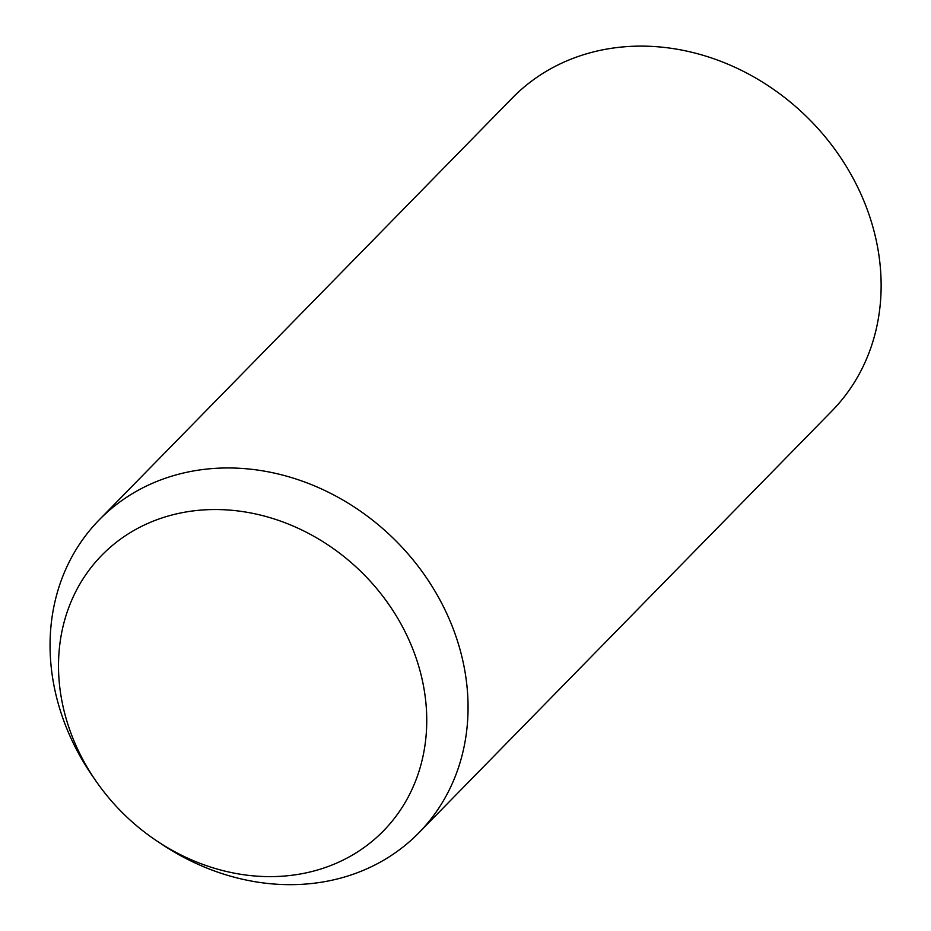 <?xml version="1.0" encoding="UTF-8"?>
<svg xmlns="http://www.w3.org/2000/svg" width="931" height="931" viewBox="0 0 931 931"><rect width="100%" height="100%" fill="white"/><g stroke="black" fill="none" stroke-linecap="round" stroke-linejoin="round"><path stroke-width="1.4" d="M157.292 841.252L162.18 844.498A223.673 192.519 -135.6 0 0 418.869 832.803L831.942 410.955A223.673 192.519 -135.6 0 0 806.828 116.91A223.673 192.519 -135.6 0 0 512.329 97.976L99.245 519.824A223.673 192.519 -135.6 0 0 81.183 758.102A223.673 192.519 -135.6 0 0 92.937 776.687L96.289 781.516A197.046 169.605 -135.6 0 0 157.292 841.252A197.046 169.605 -135.6 0 0 425.025 744.928A197.046 169.605 -135.6 0 0 204.622 509.851A197.046 169.605 -135.6 0 0 85.931 765.142A197.046 169.605 -135.6 0 0 96.289 781.516M418.869 832.803A223.673 192.519 -135.6 0 0 393.755 538.758A223.673 192.519 -135.6 0 0 99.245 519.824"/></g></svg>
